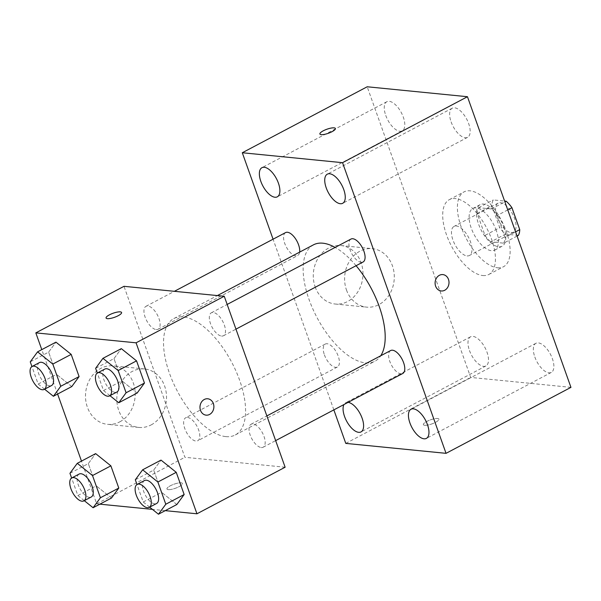 <?xml version="1.0" encoding="UTF-8"?>
<svg xmlns="http://www.w3.org/2000/svg" width="601" height="601" viewBox="0 0 601 601"><rect width="100%" height="100%" fill="white"/><g stroke="black" fill="none" stroke-linecap="round" stroke-linejoin="round"><path stroke-width="0.45" stroke-dasharray="3 2.25" d="M467.052 255.913A16.452 7.693 -117.8 0 0 469.411 255.5A16.452 7.693 -117.8 0 0 468.532 237.357A16.452 7.693 -117.8 0 0 454.04 226.404A16.452 7.693 -117.8 0 0 453.853 242.331A16.452 7.693 -117.8 0 0 467.052 255.913M511.143 232.632A16.452 7.693 -117.8 0 0 513.494 232.219A16.452 7.693 -117.8 0 0 512.615 214.076A16.452 7.693 -117.8 0 0 498.131 203.123A16.452 7.693 -117.8 0 0 497.936 219.049A16.452 7.693 -117.8 0 0 511.143 232.632M507.755 209.899L497.237 215.459A22.335 10.45 -117.8 0 0 491.46 208.968L478.599 207.698A22.335 10.45 -117.8 0 0 477.186 213.468L484.999 235.404L499.694 227.644L491.881 205.707A22.335 10.45 -117.8 0 1 493.293 199.938L504.607 201.057M518.332 235.404L505.471 234.127A22.335 10.45 -117.8 0 1 499.694 227.644M497.237 215.459L505.05 237.387L515.568 231.836M517.078 236.065L503.638 243.165L490.777 241.887L505.471 234.127M503.638 243.165A22.335 10.45 -117.8 0 0 505.05 237.387M484.999 235.404A22.335 10.45 -117.8 0 0 490.777 241.887M503.653 226.675A23.499 10.991 62.2 0 1 502.09 246.215A23.499 10.991 62.2 0 1 481.393 230.566A23.499 10.991 62.2 0 1 480.139 204.648A23.499 10.991 62.2 0 1 503.653 226.675M496.298 230.551A23.499 10.991 -117.8 0 0 472.792 208.524A23.499 10.991 -117.8 0 0 472.514 231.28A23.499 10.991 -117.8 0 0 491.378 250.685A23.499 10.991 -117.8 0 0 494.743 250.091A23.499 10.991 -117.8 0 0 496.298 230.551M477.186 213.468L491.881 205.707M491.46 208.968L504.9 201.876M478.599 207.698L493.293 199.938M497.47 267.776A42.303 19.788 -117.8 0 0 503.525 266.716A42.303 19.788 -117.8 0 0 501.264 220.071A42.303 19.788 -117.8 0 0 464.01 191.899A42.303 19.788 -117.8 0 0 463.514 232.85A42.303 19.788 -117.8 0 0 497.47 267.776M482.776 275.536A42.303 19.788 -117.8 0 0 488.831 274.477A42.303 19.788 -117.8 0 0 486.57 227.832A42.303 19.788 -117.8 0 0 449.315 199.66A42.303 19.788 -117.8 0 0 448.819 240.61A42.303 19.788 -117.8 0 0 482.776 275.536M385.752 115.422A16.467 7.7 -117.8 0 0 402.227 130.853A16.467 7.7 -117.8 0 0 401.348 112.695A16.467 7.7 -117.8 0 0 386.841 101.727A16.467 7.7 -117.8 0 0 385.752 115.422M469.464 350.503A16.467 7.7 -117.8 0 0 485.939 365.934A16.467 7.7 -117.8 0 0 485.06 347.776A16.467 7.7 -117.8 0 0 470.553 336.808A16.467 7.7 -117.8 0 0 469.464 350.503M534.83 356.979A16.467 7.7 -117.8 0 0 551.305 372.417A16.467 7.7 -117.8 0 0 550.426 354.252A16.467 7.7 -117.8 0 0 535.919 343.291A16.467 7.7 -117.8 0 0 534.83 356.979M451.118 121.898A16.467 7.7 -117.8 0 0 467.593 137.336A16.467 7.7 -117.8 0 0 466.714 119.171A16.467 7.7 -117.8 0 0 452.215 108.203A16.467 7.7 -117.8 0 0 451.118 121.898M570.95 387.367L470.696 377.428L367.196 86.777M348.062 402.37A16.467 7.7 -117.8 0 0 345.643 402.775A16.467 7.7 -117.8 0 0 343.945 404.548M345.785 443.395L470.696 377.428M333.848 409.874L273.072 239.198M315.164 286.917A29.381 24.806 95.7 0 0 335.223 304.023A29.381 24.806 95.7 0 0 362.809 277.234A29.381 24.806 95.7 0 0 341.022 245.554A29.381 24.806 95.7 0 0 315.164 286.917M346.484 290.02A29.381 24.806 95.7 0 0 366.542 307.126A29.381 24.806 95.7 0 0 394.128 280.336A29.381 24.806 95.7 0 0 372.342 248.656A29.381 24.806 95.7 0 0 346.484 290.02M442.862 274.597L442.862 274.597A8.226 6.949 95.7 0 0 439.384 275.303A8.226 6.949 95.7 0 0 435.154 284.183A8.226 6.949 95.7 0 0 441.239 290.974L441.239 290.974M424.712 425.29A8.226 2.149 -19.6 0 0 433.779 423.172A8.226 2.149 -19.6 0 0 438.888 419.137A8.226 2.149 -19.6 0 0 430.421 419.874A8.226 2.149 -19.6 0 0 423.389 424.659A8.226 2.149 -19.6 0 0 424.712 425.29A8.226 2.149 -19.6 0 0 433.772 423.164A8.226 2.149 -19.6 0 0 438.888 419.13A8.226 2.149 -19.6 0 0 430.414 419.866A8.226 2.149 -19.6 0 0 423.389 424.652A8.226 2.149 -19.6 0 0 424.712 425.29M335.396 128.501L335.396 128.494A8.226 2.149 160.4 0 1 335.396 128.501A8.226 2.149 160.4 0 1 328.371 133.279A8.226 2.149 160.4 0 1 319.897 134.015L319.897 134.008M285.573 232.595A12.974 6.07 -117.8 0 0 284.716 243.375A12.974 6.07 -117.8 0 0 295.835 255.861A12.974 6.07 -117.8 0 0 297.69 255.538A12.974 6.07 -117.8 0 0 299.636 252.135M390.635 350.541A12.974 6.07 -117.8 0 0 389.779 361.329A12.974 6.07 -117.8 0 0 400.897 373.814A12.974 6.07 -117.8 0 0 402.753 373.491M350.946 239.07A12.974 6.07 -117.8 0 0 350.789 251.631A12.974 6.07 -117.8 0 0 361.201 262.344A12.974 6.07 -117.8 0 0 363.064 262.013M324.412 354.853A12.974 6.07 -117.8 0 0 337.386 367.008A12.974 6.07 -117.8 0 0 337.537 354.447A12.974 6.07 -117.8 0 0 327.124 343.742A12.974 6.07 -117.8 0 0 325.269 344.065A12.974 6.07 -117.8 0 0 324.412 354.853M313.429 244.847A65.809 30.779 -117.8 0 0 312.655 308.553A65.809 30.779 -117.8 0 0 365.476 362.876A65.809 30.779 -117.8 0 0 374.896 361.231A65.809 30.779 -117.8 0 0 380.741 355.769M356.085 265.702A65.809 30.779 -117.8 0 0 335.133 247.424M225.871 436.611A65.809 30.779 -117.8 0 0 235.291 434.959A65.809 30.779 -117.8 0 0 231.776 362.395A65.809 30.779 -117.8 0 0 173.832 318.575A65.809 30.779 -117.8 0 0 173.05 382.281A65.809 30.779 -117.8 0 0 225.871 436.611M187.52 417.47A12.974 6.07 62.2 0 1 197.932 428.182A12.974 6.07 62.2 0 1 197.782 440.736A12.974 6.07 62.2 0 1 186.355 432.096A12.974 6.07 62.2 0 1 185.664 417.793A12.974 6.07 62.2 0 1 187.52 417.47M221.596 336.072A12.974 6.07 -117.8 0 0 223.459 335.749A12.974 6.07 -117.8 0 0 222.761 321.437A12.974 6.07 -117.8 0 0 211.342 312.798A12.974 6.07 -117.8 0 0 211.184 325.359A12.974 6.07 -117.8 0 0 221.596 336.072M261.292 447.542A12.974 6.07 -117.8 0 0 263.148 447.219A12.974 6.07 -117.8 0 0 262.457 432.908A12.974 6.07 -117.8 0 0 251.03 424.276A12.974 6.07 -117.8 0 0 250.88 436.829A12.974 6.07 -117.8 0 0 261.292 447.542M156.23 329.588A12.974 6.07 -117.8 0 0 158.086 329.265A12.974 6.07 -117.8 0 0 157.394 314.962A12.974 6.07 -117.8 0 0 145.968 306.322A12.974 6.07 -117.8 0 0 145.818 318.883A12.974 6.07 -117.8 0 0 156.23 329.588M285.129 467.225L184.875 457.286L123.994 286.316M48.628 352.133L55.953 342.149L48.628 352.133L56.532 374.348L48.628 352.133L30.26 361.84M71.767 386.571L56.532 374.348L71.767 386.571M153.683 470.087L161.008 460.103L153.683 470.087L161.594 492.302L153.683 470.087L135.315 479.786M176.829 504.524L161.594 492.302L176.829 504.524M99.864 504.164L96.701 503.848L81.481 461.102M57.606 394.053L41.785 349.632M165.23 510.647L152.414 509.37M113.995 358.617L121.319 348.633L113.995 358.617L121.898 380.824L113.995 358.617L95.627 368.315M137.133 393.046L121.898 380.824L137.133 393.046M88.317 463.611L95.642 453.62L88.317 463.611L96.228 485.818L88.317 463.611L69.949 473.31M111.463 498.041L96.228 485.818L111.463 498.041M96.701 503.848L184.875 457.286M119.862 421.797A29.381 24.806 95.7 0 0 134.962 390.079A29.381 24.806 95.7 0 0 113.243 365.844A29.381 24.806 95.7 0 0 85.665 392.633A29.381 24.806 95.7 0 0 107.451 424.321A29.381 24.806 95.7 0 0 119.862 421.797M168.28 489.627A8.226 2.149 -19.6 0 0 177.348 487.509A8.226 2.149 -19.6 0 0 182.456 483.474A8.226 2.149 -19.6 0 0 173.989 484.211A8.226 2.149 -19.6 0 0 166.958 488.996A8.226 2.149 -19.6 0 0 168.28 489.627A8.226 2.149 -19.6 0 0 177.348 487.501A8.226 2.149 -19.6 0 0 182.456 483.467A8.226 2.149 -19.6 0 0 173.982 484.203A8.226 2.149 -19.6 0 0 166.958 488.989A8.226 2.149 -19.6 0 0 168.28 489.62M121.582 312.512L121.582 312.512A8.226 2.149 160.4 0 1 114.551 317.298A8.226 2.149 160.4 0 1 106.084 318.034A8.226 2.149 160.4 0 1 106.084 318.027L106.076 318.027M151.182 424.899A29.381 24.806 95.7 0 0 166.282 393.189A29.381 24.806 95.7 0 0 144.563 368.954A29.381 24.806 95.7 0 0 116.985 395.743A29.381 24.806 95.7 0 0 138.771 427.424A29.381 24.806 95.7 0 0 151.182 424.899M206.113 415.148L206.113 415.148A8.226 6.949 -84.3 0 1 200.013 406.276A8.226 6.949 -84.3 0 1 207.736 398.779L207.743 398.779M84.29 500.678L77.86 495.517L71.632 478.028M79.122 474.061A12.974 6.07 -117.8 0 0 78.971 486.622A12.974 6.07 -117.8 0 0 89.384 497.327A12.974 6.07 -117.8 0 0 91.239 497.004M77.86 495.517L96.228 485.818M44.594 389.208L38.163 384.047L31.936 366.55M39.433 362.591A12.974 6.07 -117.8 0 0 39.275 375.144A12.974 6.07 -117.8 0 0 49.688 385.857A12.974 6.07 -117.8 0 0 51.551 385.534M38.163 384.047L56.532 374.348M149.657 507.154L143.226 502L136.998 484.504M144.488 480.537A12.974 6.07 -117.8 0 0 144.338 493.098A12.974 6.07 -117.8 0 0 154.75 503.811A12.974 6.07 -117.8 0 0 156.606 503.488M143.226 502L161.594 492.302M109.96 395.683L103.53 390.53L97.302 373.033M104.799 369.067A12.974 6.07 -117.8 0 0 104.642 381.627A12.974 6.07 -117.8 0 0 115.054 392.34A12.974 6.07 -117.8 0 0 116.917 392.01M103.53 390.53L121.898 380.824M498.131 203.123L454.04 226.404M513.494 232.219L469.411 255.5M494.743 250.091L502.09 246.215M472.792 208.524L480.139 204.648M488.831 274.477L503.525 266.716M449.315 199.66L464.01 191.899M386.841 101.727L261.938 167.694M402.227 130.853L277.316 196.82M470.553 336.808L345.643 402.775M485.939 365.934L361.028 431.909M535.919 343.291L411.009 409.258M551.305 372.417L426.394 438.384M452.215 108.203L327.305 174.177M467.593 137.336L342.683 203.303M335.223 304.023L366.542 307.126M341.022 245.554L372.342 248.656M235.291 434.959L374.896 361.231M173.832 318.575L217.389 295.572M325.269 344.065L185.664 417.793M337.386 367.008L197.782 440.736M223.459 335.749L235.96 329.145M211.342 312.798L227.163 304.444M263.148 447.219L275.656 440.616M251.03 424.276L266.859 415.915M158.086 329.265L297.69 255.538M145.968 306.322L174.395 291.312M144.563 368.954L113.243 365.844M138.771 427.424L107.451 424.321"/><path stroke-width="0.9" d="M504.607 201.057L506.155 201.207A22.335 10.45 -117.8 0 1 511.932 207.698L519.745 229.627A22.335 10.45 -117.8 0 1 518.332 235.404L517.078 236.065M515.568 231.836L519.745 229.627M507.755 209.899L511.932 207.698M504.9 201.876L506.155 201.207M273.072 239.198L242.293 152.744L367.196 86.777L467.458 96.716L570.95 387.367L446.04 453.334L345.785 443.395L333.848 409.874M260.842 181.389A16.467 7.7 -117.8 0 0 277.316 196.82A16.467 7.7 -117.8 0 0 276.437 178.662A16.467 7.7 -117.8 0 0 261.938 167.694A16.467 7.7 -117.8 0 0 260.842 181.389M343.945 404.548A16.467 7.7 -117.8 0 0 344.553 416.47A16.467 7.7 -117.8 0 0 361.028 431.909A16.467 7.7 -117.8 0 0 361.246 416.012A16.467 7.7 -117.8 0 0 348.062 402.37M409.92 422.954A16.467 7.7 -117.8 0 0 426.394 438.384A16.467 7.7 -117.8 0 0 425.516 420.227A16.467 7.7 -117.8 0 0 411.009 409.258A16.467 7.7 -117.8 0 0 409.92 422.954M326.215 187.865A16.467 7.7 -117.8 0 0 342.683 203.303A16.467 7.7 -117.8 0 0 341.804 185.138A16.467 7.7 -117.8 0 0 327.305 174.177A16.467 7.7 -117.8 0 0 326.215 187.865M242.293 152.744L342.547 162.683L467.458 96.716M342.547 162.683L446.04 453.334M439.391 275.303A8.226 6.949 95.7 0 0 435.162 284.183A8.226 6.949 95.7 0 0 441.239 290.974A8.226 6.949 95.7 0 0 448.962 283.469A8.226 6.949 95.7 0 0 442.862 274.597A8.226 6.949 95.7 0 0 439.391 275.303M441.239 290.974A8.226 6.949 95.7 0 0 448.962 283.469A8.226 6.949 95.7 0 0 442.862 274.597M319.897 134.015A8.226 2.149 160.4 0 1 325.013 129.981A8.226 2.149 160.4 0 1 334.073 127.863A8.226 2.149 160.4 0 1 335.396 128.494A8.226 2.149 160.4 0 1 328.364 133.279A8.226 2.149 160.4 0 1 319.897 134.008A8.226 2.149 160.4 0 1 325.006 129.981A8.226 2.149 160.4 0 1 334.073 127.855A8.226 2.149 160.4 0 1 335.396 128.494M299.636 252.135A12.974 6.07 -117.8 0 0 295.053 238.086A12.974 6.07 -117.8 0 0 285.573 232.595L174.395 291.312M275.656 440.616L402.753 373.491A12.974 6.07 -117.8 0 0 402.061 359.18A12.974 6.07 -117.8 0 0 390.635 350.541L266.859 415.915M235.96 329.145L363.064 262.013A12.974 6.07 -117.8 0 0 362.365 247.71A12.974 6.07 -117.8 0 0 350.946 239.07L227.163 304.444M380.741 355.769A65.809 30.779 -117.8 0 0 356.085 265.702M335.133 247.424A65.809 30.779 -117.8 0 0 313.429 244.847L217.389 295.572M41.785 349.632L35.82 332.879L123.994 286.316L224.248 296.255L285.129 467.225L196.955 513.787L165.23 510.647M35.82 332.879L136.074 342.818L224.248 296.255M136.074 342.818L196.955 513.787M207.736 398.779A8.226 6.949 -84.3 0 1 213.821 405.562A8.226 6.949 -84.3 0 1 209.591 414.442A8.226 6.949 -84.3 0 1 206.12 415.148A8.226 6.949 -84.3 0 1 200.02 406.276A8.226 6.949 -84.3 0 1 207.743 398.779A8.226 6.949 -84.3 0 1 213.821 405.562A8.226 6.949 -84.3 0 1 209.591 414.442A8.226 6.949 -84.3 0 1 206.113 415.148M55.953 342.149L71.181 354.372L79.092 376.579L71.767 386.571L79.092 376.579L71.181 354.372L55.953 342.149L37.585 351.848L52.813 364.071L60.724 386.285L53.399 396.269L44.594 389.208M161.008 460.103L176.243 472.326L184.154 494.533L176.829 504.524L184.154 494.533L176.243 472.326L161.008 460.103L142.64 469.802L157.875 482.025L165.786 504.239L158.461 514.223L149.657 507.154M81.481 461.102L57.606 394.053M152.414 509.37L99.864 504.164M121.319 348.633L136.547 360.855L144.458 383.062L137.133 393.046L144.458 383.062L136.547 360.855L121.319 348.633L102.951 358.331L118.179 370.554L126.09 392.761L118.765 402.753L109.96 395.683M95.642 453.62L110.877 465.843L118.788 488.057L111.463 498.041L118.788 488.057L110.877 465.843L95.642 453.62L77.274 463.326L92.509 475.549L100.42 497.756L93.095 507.74L84.29 500.678M106.084 318.027A8.226 2.149 160.4 0 1 111.2 314A8.226 2.149 160.4 0 1 120.26 311.874A8.226 2.149 160.4 0 1 121.582 312.505A8.226 2.149 160.4 0 1 114.551 317.29A8.226 2.149 160.4 0 1 106.076 318.027A8.226 2.149 160.4 0 1 111.193 313.992A8.226 2.149 160.4 0 1 120.26 311.866A8.226 2.149 160.4 0 1 121.582 312.512M71.632 478.028L69.949 473.31L77.274 463.326M83.892 500.881L91.239 497.004A12.974 6.07 -117.8 0 0 90.548 482.701A12.974 6.07 -117.8 0 0 79.122 474.061L71.774 477.938A12.974 6.07 -117.8 0 0 71.624 490.499A12.974 6.07 -117.8 0 0 82.037 501.211A12.974 6.07 -117.8 0 0 83.892 500.881A12.974 6.07 -117.8 0 0 83.201 486.577A12.974 6.07 -117.8 0 0 71.774 477.938M92.509 475.549L110.877 465.843M100.42 497.756L118.788 488.057M93.095 507.74L111.463 498.041M31.936 366.55L30.26 361.84L37.585 351.848M44.204 389.41L51.551 385.534A12.974 6.07 -117.8 0 0 50.852 371.23A12.974 6.07 -117.8 0 0 39.433 362.591L32.086 366.467A12.974 6.07 -117.8 0 0 31.928 379.028A12.974 6.07 -117.8 0 0 42.34 389.741A12.974 6.07 -117.8 0 0 44.204 389.41A12.974 6.07 -117.8 0 0 43.505 375.107A12.974 6.07 -117.8 0 0 32.086 366.467M52.813 364.071L71.181 354.372M60.724 386.285L79.092 376.579M53.399 396.269L71.767 386.571M136.998 484.504L135.315 479.786L142.64 469.802M149.258 507.364L156.606 503.488A12.974 6.07 -117.8 0 0 155.914 489.176A12.974 6.07 -117.8 0 0 144.488 480.537L137.141 484.421A12.974 6.07 -117.8 0 0 136.99 496.982A12.974 6.07 -117.8 0 0 147.403 507.687A12.974 6.07 -117.8 0 0 149.258 507.364A12.974 6.07 -117.8 0 0 148.567 493.06A12.974 6.07 -117.8 0 0 137.141 484.421M157.875 482.025L176.243 472.326M165.786 504.239L184.154 494.533M158.461 514.223L176.829 504.524M97.302 373.033L95.627 368.315L102.951 358.331M109.57 395.894L116.917 392.01A12.974 6.07 -117.8 0 0 116.226 377.706A12.974 6.07 -117.8 0 0 104.799 369.067L97.452 372.951A12.974 6.07 -117.8 0 0 97.294 385.504A12.974 6.07 -117.8 0 0 107.707 396.217A12.974 6.07 -117.8 0 0 109.57 395.894A12.974 6.07 -117.8 0 0 108.879 381.59A12.974 6.07 -117.8 0 0 97.452 372.951M118.179 370.554L136.547 360.855M126.09 392.761L144.458 383.062M118.765 402.753L137.133 393.046"/></g></svg>
